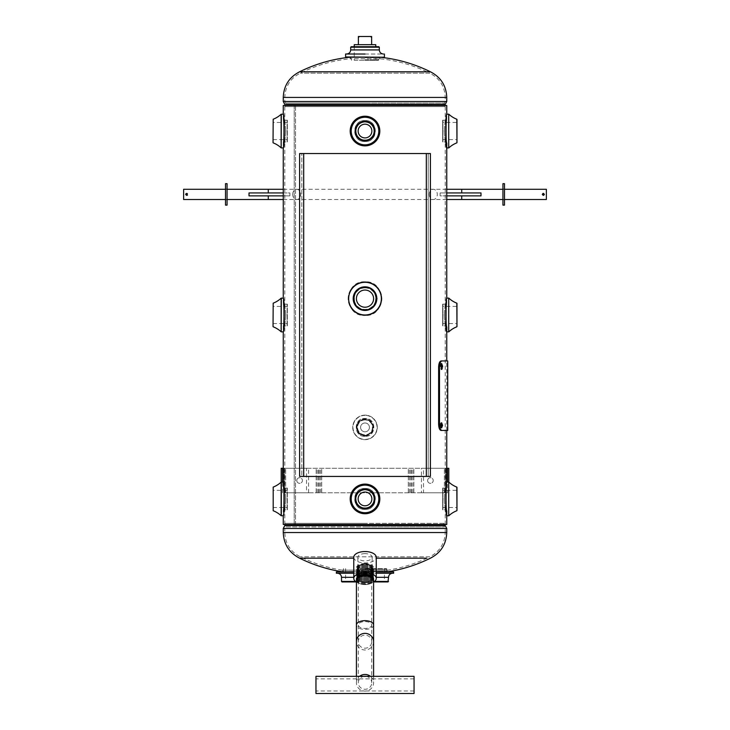 <?xml version="1.0" encoding="UTF-8"?>
<svg xmlns="http://www.w3.org/2000/svg" width="730" height="730" viewBox="0 0 730 730"><rect width="100%" height="100%" fill="white"/><g stroke="black" fill="none" stroke-linecap="round" stroke-linejoin="round"><path stroke-width="0.55" stroke-dasharray="3.65 2.74" d="M365.009 436.321C353.484 436.878 353.475 417.907 365.009 418.454C376.516 417.898 376.561 436.859 365.009 436.321L365.009 436.321C353.293 436.978 353.284 417.806 365.009 418.454C376.698 417.797 376.753 436.951 365.009 436.321M444.315 131.053L445.218 119.054L444.315 131.053L445.218 143.053L444.315 131.053L445.838 131.053L446.76 119.054L445.838 131.053L446.76 143.053L445.838 131.053M444.315 314.986L445.218 302.987L444.315 314.986L445.218 326.985L444.315 314.986L445.838 314.986L446.76 302.987L445.838 314.986L446.76 326.985L445.838 314.986M444.315 498.928L445.218 486.919L444.315 498.918L445.218 510.918L444.315 498.928L445.838 498.918L446.76 486.919L445.838 498.918L446.76 510.918L445.838 498.928M365.009 120.587C351.495 119.948 351.522 142.168 365.009 141.511C378.496 142.158 378.514 119.948 365.009 120.587L365.009 120.587C351.267 119.839 351.303 142.277 365.009 141.511C378.724 142.277 378.733 119.839 365.009 120.587M377.009 298.643L373.495 290.148L365.009 286.635L356.523 290.148L353.01 298.634L356.514 307.12L365.009 310.633L373.486 307.129L377.009 298.643M377.237 298.643L373.614 290.111L365.009 286.635L356.395 290.111L352.782 298.634L356.404 307.157L365.009 310.633L373.605 307.166L377.237 298.643M365.009 488.452C351.495 487.813 351.522 510.033 365.009 509.385C378.496 510.033 378.514 487.822 365.009 488.452L365.009 488.452C351.267 487.704 351.303 510.142 365.009 509.385C378.724 510.142 378.733 487.704 365.009 488.452M285.704 131.053L284.8 119.054L285.704 131.053L284.8 143.053L285.704 131.053L284.18 131.053L283.258 119.054L284.18 131.053L283.258 143.053L284.18 131.053M285.704 314.986L284.8 302.987L285.704 314.986L284.8 326.985L285.704 314.986L284.18 314.986L283.258 302.987L284.18 314.986L283.258 326.985L284.18 314.986M285.704 498.928L284.8 486.919L285.704 498.918L284.8 510.918L285.704 498.928L284.18 498.918L283.258 486.919L284.18 498.918L283.258 510.918L284.18 498.928M446.76 524.468L284.8 524.468L295.541 524.468L295.55 105.503L445.218 105.503L283.258 105.503M442.672 141.793L442.672 120.313L442.672 141.793L446.76 142.04L446.76 147.916C445.4 148.957 445.4 113.141 446.76 114.19L446.76 119.054L445.218 119.054L445.218 105.503M442.672 325.726L442.672 304.246L442.672 325.726L446.76 325.972L446.76 331.849C445.4 332.889 445.4 297.073 446.76 298.123L446.76 302.987L445.218 302.987L445.218 143.053L446.76 143.053M442.672 509.659L442.672 488.178L442.672 509.659L446.76 509.905L446.76 515.782C445.4 516.822 445.4 481.006 446.76 482.055L446.76 486.919L445.218 486.919L445.218 326.985L446.76 326.985M445.218 524.468L445.218 510.918L446.76 510.918M287.346 141.793L287.346 120.313L287.346 141.793L283.258 142.04L283.258 147.916C284.609 148.966 284.618 113.168 283.258 114.19L283.258 119.054L284.8 119.054L284.8 105.503M287.346 325.726L287.346 304.246L287.346 325.726L283.258 325.972L283.258 331.849C284.609 332.898 284.618 297.101 283.258 298.123L283.258 302.987L284.8 302.987L284.8 143.053L283.258 143.053L283.258 147.916M287.346 509.659L287.346 488.178L287.346 509.659L283.258 509.905L283.258 515.782C284.609 516.831 284.618 481.033 283.258 482.055L283.258 486.919L284.8 486.919L284.8 326.985L283.258 326.985L283.258 331.849M284.8 524.468L284.8 510.918L283.258 510.918L283.258 515.782M446.76 430.445L446.76 360.958L441.066 360.958L446.76 360.958L446.76 430.445L441.066 430.445L446.76 430.445M283.258 524.468L294.208 524.468L294.208 105.503M294.217 524.468L294.217 105.503L446.76 105.503M294.208 524.468L295.541 524.468L295.541 105.503L294.217 105.503M446.76 532.535L445.218 532.535C444.762 543.622 439.606 551.716 429.742 556.798L300.276 556.798L429.742 556.798A145.608 145.608 0 0 1 387.995 570.148L342.023 570.148L387.995 570.148L387.995 571.709L342.023 571.709L387.995 571.709M286.333 523.346L445.045 523.346L286.333 523.346L286.333 525.39L365.009 525.39L286.333 525.39L285.567 526.923L365.009 526.923L285.567 526.923L284.8 528.456L365.009 528.456L284.8 528.456L284.8 532.535L365.009 532.535L284.8 532.535C285.257 543.622 290.412 551.716 300.276 556.798A145.608 145.608 0 0 0 342.023 570.148L342.023 571.709M426.868 558.185L376.251 558.185M353.767 558.185L303.142 558.185M365.009 523.346L284.974 523.346L365.009 523.346M345.837 57.214L379.947 57.214L379.947 58.756L350.071 58.756L379.947 58.756A145.608 145.608 0 0 1 429.742 73.173L300.276 73.173L429.742 73.173C439.606 78.256 444.762 86.341 445.218 97.428L446.76 97.428M384.181 57.214L350.071 57.214L350.071 58.756A145.608 145.608 0 0 0 300.276 73.173C290.412 78.256 285.257 86.341 284.8 97.428L365.009 97.428L284.8 97.428L284.8 101.506L365.009 101.506L284.8 101.506L285.567 103.049L365.009 103.049L285.567 103.049L286.333 104.582L365.009 104.582L286.333 104.582L286.333 106.626L445.045 106.626L286.333 106.626M299.61 71.786L426.868 71.786M365.009 106.626L284.974 106.626L365.009 106.626M388.022 581.929L373.815 581.929M365.009 568.633L386.489 568.633L365.009 568.633M393.379 571.709L376.251 571.709M365.009 573.242L336.411 573.242L365.009 573.233A7.829 3.979 180 0 0 357.18 577.184A7.829 3.979 180 0 0 365.009 581.162A8.587 4.362 180 0 0 373.596 576.809A8.587 4.362 180 0 0 365.009 572.448A8.587 4.362 180 0 0 356.423 576.809A8.587 4.362 180 0 0 365.009 581.171A7.829 3.979 180 0 0 372.838 577.184A7.829 3.979 180 0 0 365.009 573.214L393.607 573.242L365.009 573.233M356.204 581.929L341.996 581.929M353.767 571.709L336.639 571.709M365.009 571.709L387.475 571.709L365.009 571.709A7.829 3.979 180 0 0 357.18 575.687A7.829 3.979 180 0 0 365.009 579.666A8.587 4.362 180 0 0 373.596 575.313A8.587 4.362 180 0 0 365.009 570.951A8.587 4.362 180 0 0 356.423 575.313A8.587 4.362 180 0 0 365.009 579.666A7.829 3.979 180 0 0 372.838 575.687A7.829 3.979 180 0 0 365.009 571.709M354.26 60.289L365.009 60.289L354.26 60.289L354.26 46.72L378.824 46.72M365.009 60.289L378.441 60.289L365.009 60.289M345.591 54.029L384.409 54.011M375.758 44.676L354.26 44.676M365.009 56.94L375.758 56.94L365.009 56.94M358.384 44.676L371.634 44.676L358.384 44.676L358.384 36.5L359.37 36.5L358.384 37.485M371.634 37.485L370.648 36.5L371.634 36.5L371.634 44.676M370.648 36.5L359.37 36.5M287.346 488.178L283.258 487.932C283.833 487.248 283.833 510.58 283.258 509.905C283.833 510.589 283.833 487.266 283.258 487.932L283.258 482.055M273.038 490.332L273.038 507.505L273.038 490.332L287.346 490.332L287.346 507.505L287.346 490.332M273.038 507.505L287.346 507.505M273.038 487.33L273.038 510.507M287.346 304.246L283.258 303.999C283.833 303.315 283.833 326.648 283.258 325.972C283.833 326.657 283.833 303.333 283.258 303.999L283.258 298.123M273.038 306.399L273.038 323.572L273.038 306.399L287.346 306.399L287.346 323.572L287.346 306.399M273.038 323.572L287.346 323.572M273.038 303.397L273.038 326.575M287.346 120.313L283.258 120.067C283.833 119.382 283.833 142.715 283.258 142.04C283.833 142.724 283.833 119.401 283.258 120.067L283.258 114.19M273.038 122.467L273.038 139.631L273.038 122.467L287.346 122.467L287.346 139.631L287.346 122.467M273.038 139.631L287.346 139.631M273.038 119.464L273.038 142.642M365.009 309.62A10.986 10.986 0 0 0 375.996 298.634A10.986 10.986 0 0 0 365.009 287.647C350.838 286.963 350.829 310.296 365.009 309.62C379.162 310.305 379.208 286.981 365.009 287.647A10.986 10.986 0 0 0 354.023 298.634A10.986 10.986 0 0 0 365.009 309.62A10.986 10.986 0 0 1 354.023 298.634A10.986 10.986 0 0 1 365.009 287.647M365.009 281.771A16.863 16.863 0 0 1 381.872 298.634A16.863 16.863 0 0 1 365.009 315.497C343.282 316.555 343.219 280.749 365.009 281.771C386.763 280.721 386.772 316.537 365.009 315.497A16.863 16.863 0 0 1 348.146 298.634A16.863 16.863 0 0 1 365.009 281.771A16.863 16.863 0 0 0 348.146 298.634A16.863 16.863 0 0 0 365.009 315.497M365.009 290.047A8.587 8.587 0 0 0 356.423 298.634A8.587 8.587 0 0 0 365.009 307.221A8.587 8.587 0 0 0 373.596 298.634A8.587 8.587 0 0 0 365.009 290.047M442.672 507.505L456.971 507.505L456.971 490.332L442.672 490.332L442.672 507.505L442.672 490.332M442.672 488.178L446.76 487.932C446.185 487.248 446.185 510.58 446.76 509.905C446.185 510.589 446.185 487.266 446.76 487.932L446.76 482.055M442.672 323.572L456.971 323.572L456.971 306.399L442.672 306.399L442.672 323.572L442.672 306.399M442.672 304.246L446.76 303.999C446.185 303.315 446.185 326.648 446.76 325.972C446.185 326.657 446.185 303.333 446.76 303.999L446.76 298.123M442.672 139.631L456.971 139.631L456.971 122.467L442.672 122.467L442.672 139.631L442.672 122.467M442.672 120.313L446.76 120.067C446.185 119.382 446.185 142.715 446.76 142.04C446.185 142.724 446.185 119.401 446.76 120.067L446.76 114.19M365.009 571.581A7.409 3.76 0 0 1 357.6 567.821A7.409 3.76 0 0 1 365.009 564.053A7.409 3.76 0 0 1 372.419 567.821A7.409 3.76 0 0 1 365.009 571.581M365.009 582.139A7.409 3.76 0 0 1 357.6 578.379A7.409 3.76 0 0 1 365.009 574.62A7.409 3.76 0 0 1 372.419 578.379A7.409 3.76 0 0 1 365.009 582.139M365.009 553.623A7.154 3.632 180 0 0 357.855 557.255A7.154 3.632 180 0 0 365.009 560.886A7.154 3.632 180 0 0 372.163 557.255A7.154 3.632 180 0 0 365.009 553.623M365.009 571.453A7.154 3.632 0 0 1 357.855 567.821A7.154 3.632 0 0 1 365.009 564.18A7.154 3.632 0 0 1 372.163 567.821A7.154 3.632 0 0 1 365.009 571.453M356.423 582.065A11.242 5.712 180 0 0 365.009 584.091A11.242 5.712 180 0 0 373.596 582.065M353.767 557.255A11.242 5.712 180 0 0 365.009 562.967A11.242 5.712 180 0 0 376.251 557.255M365.009 492.056A6.871 6.871 0 0 0 358.138 498.918A6.871 6.871 0 0 0 365.009 505.79A6.871 6.871 0 0 0 371.871 498.918A6.871 6.871 0 0 0 365.009 492.056M365.009 489.465A9.454 9.454 0 0 1 374.463 498.918A9.454 9.454 0 0 1 365.009 508.372A9.454 9.454 0 0 1 355.556 498.918A9.454 9.454 0 0 1 365.009 489.465A9.454 9.454 0 0 1 374.463 498.918A9.454 9.454 0 0 1 365.009 508.372A9.454 9.454 0 0 1 355.556 498.918A9.454 9.454 0 0 1 365.009 489.465A9.454 9.454 0 0 1 374.463 498.918A9.454 9.454 0 0 1 365.009 508.372A9.454 9.454 0 0 1 355.556 498.918A9.454 9.454 0 0 1 365.009 489.465M365.009 484.099A14.819 14.819 0 0 1 379.828 498.918A14.819 14.819 0 0 1 365.009 513.737A14.819 14.819 0 0 1 350.19 498.918A14.819 14.819 0 0 1 365.009 484.099A14.819 14.819 0 0 0 350.19 498.918A14.819 14.819 0 0 0 365.009 513.737M365.009 508.627A9.709 9.709 0 0 1 355.3 498.918A9.709 9.709 0 0 1 365.009 489.209A9.709 9.709 0 0 1 374.718 498.918A9.709 9.709 0 0 1 365.009 508.627A9.709 9.709 0 0 0 374.718 498.918A9.709 9.709 0 0 0 365.009 489.209M365.009 124.182A6.871 6.871 0 0 0 358.138 131.053A6.871 6.871 0 0 0 365.009 137.915A6.871 6.871 0 0 0 371.871 131.053A6.871 6.871 0 0 0 365.009 124.182M365.009 121.6A9.454 9.454 0 0 1 374.463 131.053A9.454 9.454 0 0 1 365.009 140.498A9.454 9.454 0 0 1 355.556 131.053A9.454 9.454 0 0 1 365.009 121.6A9.454 9.454 0 0 1 374.463 131.053A9.454 9.454 0 0 1 365.009 140.498A9.454 9.454 0 0 1 355.556 131.053A9.454 9.454 0 0 1 365.009 121.6A9.454 9.454 0 0 1 374.463 131.053A9.454 9.454 0 0 1 365.009 140.498A9.454 9.454 0 0 1 355.556 131.053A9.454 9.454 0 0 1 365.009 121.6M365.009 116.225A14.819 14.819 0 0 1 379.828 131.053A14.819 14.819 0 0 1 365.009 145.872A14.819 14.819 0 0 1 350.19 131.053A14.819 14.819 0 0 1 365.009 116.225A14.819 14.819 0 0 0 350.19 131.053A14.819 14.819 0 0 0 365.009 145.872M365.009 140.762A9.709 9.709 0 0 1 355.3 131.053A9.709 9.709 0 0 1 365.009 121.335A9.709 9.709 0 0 1 374.718 131.053A9.709 9.709 0 0 1 365.009 140.762A9.709 9.709 0 0 0 374.718 131.053A9.709 9.709 0 0 0 365.009 121.335M365.009 422.971A4.417 4.417 0 0 1 369.426 427.388A4.417 4.417 0 0 1 365.009 431.804A4.417 4.417 0 0 1 360.593 427.388A4.417 4.417 0 0 1 365.009 422.971A4.417 4.417 0 0 1 369.426 427.388A4.417 4.417 0 0 1 365.009 431.804A4.417 4.417 0 0 1 360.593 427.388A4.417 4.417 0 0 1 365.009 422.971M365.009 419.467A7.92 7.92 0 0 0 357.089 427.388A7.92 7.92 0 0 0 365.009 435.308A7.92 7.92 0 0 0 372.93 427.388A7.92 7.92 0 0 0 365.009 419.467A7.92 7.92 0 0 0 357.089 427.388A7.92 7.92 0 0 0 365.009 435.308A7.92 7.92 0 0 0 372.93 427.388A7.92 7.92 0 0 0 365.009 419.467A7.92 7.92 0 0 0 357.089 427.388A7.92 7.92 0 0 0 365.009 435.308A7.92 7.92 0 0 0 372.93 427.388A7.92 7.92 0 0 0 365.009 419.467M365.009 415.124A12.264 12.264 0 0 0 352.745 427.388A12.264 12.264 0 0 0 365.009 439.652A12.264 12.264 0 0 0 377.273 427.388A12.264 12.264 0 0 0 365.009 415.124A12.246 12.246 0 0 0 352.763 427.388A12.246 12.246 0 0 0 365.009 439.633A12.246 12.246 0 0 0 377.255 427.388A12.246 12.246 0 0 0 365.009 415.142A12.264 12.264 0 0 0 352.745 427.388A12.264 12.264 0 0 0 365.009 439.652A12.264 12.264 0 0 0 377.273 427.388A12.264 12.264 0 0 0 365.009 415.124A12.264 12.264 0 0 0 352.745 427.388A12.264 12.264 0 0 0 365.009 439.652A12.264 12.264 0 0 0 377.273 427.388A12.264 12.264 0 0 0 365.009 415.124A12.264 12.264 0 0 0 352.745 427.388A12.264 12.264 0 0 0 365.009 439.652A12.264 12.264 0 0 0 377.273 427.388A12.264 12.264 0 0 0 365.009 415.124M365.009 435.564A8.176 8.176 0 0 0 373.185 427.388A8.176 8.176 0 0 0 365.009 419.212A8.176 8.176 0 0 0 356.833 427.388A8.176 8.176 0 0 0 365.009 435.564A8.176 8.176 0 0 0 373.185 427.388A8.176 8.176 0 0 0 365.009 419.212A8.176 8.176 0 0 0 356.833 427.388A8.176 8.176 0 0 0 365.009 435.564A8.176 8.176 0 0 1 356.833 427.388A8.176 8.176 0 0 1 365.009 419.212A8.176 8.176 0 0 0 356.833 427.388A8.176 8.176 0 0 0 365.009 435.564M381.361 298.634A16.352 16.352 0 0 0 365.009 282.282A16.352 16.352 0 0 0 348.657 298.634A16.352 16.352 0 0 0 365.009 314.986A16.352 16.352 0 0 0 381.361 298.634M301.8 476.435L299.61 476.435L301.8 476.435L301.8 153.528L301.8 476.435L303.698 476.435L303.698 153.528L430.408 153.528L430.408 476.435L428.218 476.435L428.218 153.528L430.408 153.528M303.698 476.435L430.408 476.435M299.61 476.435L299.61 153.528L301.8 153.528L299.61 153.528M428.218 476.435L428.218 153.528M303.698 153.528L301.8 153.528M356.423 676.336L356.423 682.769A8.587 8.313 0 0 1 359.58 676.336M370.438 676.336A8.587 8.313 0 0 1 365.009 691.082A8.587 8.313 0 0 1 356.423 682.769M373.596 676.336L373.596 682.769M371.743 567.821A6.734 3.422 0 0 1 365.009 571.243A6.734 3.422 0 0 1 358.275 567.821A6.734 3.422 0 0 1 365.009 564.39A6.734 3.422 0 0 1 371.743 567.821L371.743 625.017A6.734 3.422 0 0 1 365.009 628.439A6.734 3.422 0 0 1 358.275 625.017A6.734 3.422 0 0 1 365.009 621.595A6.734 3.422 0 0 1 371.743 625.017L371.743 641.67A6.734 6.524 0 0 1 365.009 648.194A6.734 6.524 0 0 1 358.275 641.67A6.734 6.524 0 0 1 365.009 635.155A6.734 6.524 0 0 1 371.743 641.67L371.743 682.769A6.734 6.524 0 0 1 365.009 689.293A6.734 6.524 0 0 1 363.932 676.336M358.275 567.821L358.275 682.769M356.423 580.222A8.587 4.362 180 0 0 365.009 584.584A8.587 4.362 180 0 0 373.596 580.222M356.432 580.021A8.587 4.362 180 0 0 365.009 584.183A7.829 3.979 180 0 0 372.364 578.835A7.829 3.979 180 0 0 365.009 576.216A7.829 3.979 180 0 0 357.645 578.835A7.829 3.979 180 0 0 365.009 584.173A8.587 4.362 180 0 0 373.587 580.021M365.009 576.417A8.03 4.079 180 0 0 357.454 579.109A8.03 4.079 180 0 0 365.009 584.575A8.03 4.079 180 0 0 372.565 579.109A8.03 4.079 180 0 0 365.009 576.417M356.459 579.438A8.587 4.362 180 0 0 365.009 583.425A7.829 3.979 180 0 0 372.838 579.438A7.829 3.979 180 0 0 365.009 575.468A7.829 3.979 180 0 0 357.18 579.438A7.829 3.979 180 0 0 365.009 583.416A8.587 4.362 180 0 0 373.559 579.438M365.009 574.711A7.829 3.979 180 0 0 357.18 578.689A7.829 3.979 180 0 0 365.009 582.668A8.587 4.362 180 0 0 373.596 578.315A8.587 4.362 180 0 0 365.009 573.953A8.587 4.362 180 0 0 356.423 578.315A8.587 4.362 180 0 0 365.009 582.677A7.829 3.979 180 0 0 372.838 578.689A7.829 3.979 180 0 0 365.009 574.711M365.009 573.962A7.829 3.979 180 0 0 357.18 577.941A7.829 3.979 180 0 0 365.009 581.919A8.587 4.362 180 0 0 373.596 577.567A8.587 4.362 180 0 0 365.009 573.205A8.587 4.362 180 0 0 356.423 577.567A8.587 4.362 180 0 0 365.009 581.919A7.829 3.979 180 0 0 372.838 577.941A7.829 3.979 180 0 0 365.009 573.962M365.009 572.457A7.829 3.979 180 0 0 357.18 576.435A7.829 3.979 180 0 0 365.009 580.414A7.829 3.979 180 0 0 372.838 576.435A7.829 3.979 180 0 0 365.009 572.457M365.009 571.699A8.587 4.362 180 0 0 356.423 576.061A8.587 4.362 180 0 0 365.009 580.423A8.587 4.362 180 0 0 373.596 576.061A8.587 4.362 180 0 0 365.009 571.699M365.009 570.951A7.829 3.979 180 0 0 357.18 574.93A7.829 3.979 180 0 0 365.009 578.908A7.829 3.979 180 0 0 372.838 574.93A7.829 3.979 180 0 0 365.009 570.951M365.009 570.194A8.587 4.362 180 0 0 356.423 574.556A8.587 4.362 180 0 0 365.009 578.917A8.587 4.362 180 0 0 373.596 574.556A8.587 4.362 180 0 0 365.009 570.194M365.009 570.203A7.829 3.979 180 0 0 357.18 574.182A7.829 3.979 180 0 0 365.009 578.16A8.587 4.362 180 0 0 373.596 573.807A8.587 4.362 180 0 0 365.009 569.446A8.587 4.362 180 0 0 356.423 573.807A8.587 4.362 180 0 0 365.009 578.169A7.829 3.979 180 0 0 372.838 574.182A7.829 3.979 180 0 0 365.009 570.203M365.009 569.455A7.829 3.979 180 0 0 357.18 573.433A7.829 3.979 180 0 0 365.009 577.403A7.829 3.979 180 0 0 372.838 573.433A7.829 3.979 180 0 0 365.009 569.455M365.009 568.697A8.587 4.362 180 0 0 356.423 573.05A8.587 4.362 180 0 0 365.009 577.412A8.587 4.362 180 0 0 373.596 573.05A8.587 4.362 180 0 0 365.009 568.697A7.829 3.979 180 0 0 357.18 572.676A7.829 3.979 180 0 0 365.009 576.654A8.587 4.362 180 0 0 373.596 572.302A8.587 4.362 180 0 0 365.009 567.94A8.587 4.362 180 0 0 356.423 572.302A8.587 4.362 180 0 0 365.009 576.663A7.829 3.979 180 0 0 372.838 572.676A7.829 3.979 180 0 0 365.009 568.697M365.009 567.949A7.829 3.979 180 0 0 357.18 571.928A7.829 3.979 180 0 0 365.009 575.906A8.587 4.362 180 0 0 373.596 571.553A8.587 4.362 180 0 0 365.009 567.192A8.587 4.362 180 0 0 356.423 571.553A8.587 4.362 180 0 0 365.009 575.915A7.829 3.979 180 0 0 372.838 571.928A7.829 3.979 180 0 0 365.009 567.949M365.009 567.201A7.829 3.979 180 0 0 357.18 571.179A7.829 3.979 180 0 0 365.009 575.149A8.587 4.362 180 0 0 373.596 570.796A8.587 4.362 180 0 0 365.009 566.434A8.587 4.362 180 0 0 356.423 570.796A8.587 4.362 180 0 0 365.009 575.158A7.829 3.979 180 0 0 372.838 571.179A7.829 3.979 180 0 0 365.009 567.201M365.009 566.443A7.829 3.979 180 0 0 357.18 570.422A7.829 3.979 180 0 0 365.009 574.4A8.587 4.362 180 0 0 373.596 570.048A8.587 4.362 180 0 0 365.009 565.686A8.587 4.362 180 0 0 356.423 570.048A8.587 4.362 180 0 0 365.009 574.41A7.829 3.979 180 0 0 372.838 570.422A7.829 3.979 180 0 0 365.009 566.443M365.009 565.695A7.829 3.979 180 0 0 357.18 569.674A7.829 3.979 180 0 0 365.009 573.652A8.587 4.362 180 0 0 373.596 569.3A8.587 4.362 180 0 0 365.009 564.938A8.587 4.362 180 0 0 356.423 569.3A8.587 4.362 180 0 0 365.009 573.652A7.829 3.979 180 0 0 372.838 569.674A7.829 3.979 180 0 0 365.009 565.695M365.009 564.947A7.829 3.979 180 0 0 357.18 568.916A7.829 3.979 180 0 0 365.009 572.895A8.587 4.362 180 0 0 373.596 568.542A8.587 4.362 180 0 0 365.009 564.18A8.587 4.362 180 0 0 356.423 568.542A8.587 4.362 180 0 0 365.009 572.904A7.829 3.979 180 0 0 372.838 568.916A7.829 3.979 180 0 0 365.009 564.947M365.009 564.19A7.829 3.979 180 0 0 357.18 568.168A7.829 3.979 180 0 0 365.009 572.147A7.829 3.979 180 0 0 372.838 568.168A7.829 3.979 180 0 0 365.009 564.19M365.009 563.46A8.587 4.362 180 0 0 356.423 567.821A8.587 4.362 180 0 0 365.009 572.174A8.587 4.362 180 0 0 373.596 567.821A8.587 4.362 180 0 0 365.009 563.46M366.077 676.336A6.734 6.524 0 0 1 371.743 682.769M315.962 683.399L315.962 690.981L315.962 683.399M414.056 683.399L414.056 690.981L414.056 683.399M414.056 693.5L414.056 676.336M315.962 693.5L315.962 676.336M542.372 194.791L543.321 193.386M186.679 193.386L185.958 193.687M185.703 194.691L186.679 195.43M187.573 194.91L187.4 193.687M227.066 199.518L225.515 199.518M183.622 199.518L183.622 189.298M227.066 189.298L225.515 189.298M544.343 194.408L543.321 195.43L544.27 194.025M546.378 199.518L546.378 189.298M225.515 205.13L225.515 183.677M227.066 205.13L227.066 183.677M225.515 199.764L225.515 189.043L225.515 199.764L227.066 199.764L227.066 189.043L227.066 199.764M225.515 189.043L227.066 189.043M504.485 199.764L504.485 189.043L504.485 199.764L502.933 199.764L502.933 189.043L502.933 199.764M504.485 189.043L502.933 189.043M504.485 183.677L504.485 205.13M502.933 183.677L502.933 205.13M283.258 192.939L283.258 195.868M283.432 192.939L289.883 192.939L289.883 195.868L283.432 195.868M289.883 195.868L249.003 195.868L249.003 192.939L289.883 192.939M446.76 195.868L446.76 192.939M446.568 195.868L440.117 195.868L440.117 192.939L446.568 192.939M440.117 192.939L480.997 192.939L480.997 195.868L440.117 195.868M427.598 480.523A2.81 2.81 0 0 1 430.408 477.712A2.81 2.81 0 0 1 433.219 480.523A2.81 2.81 0 0 1 430.408 483.342A2.81 2.81 0 0 1 427.598 480.523A2.81 2.81 0 0 1 430.408 477.712A2.81 2.81 0 0 1 433.219 480.523A2.81 2.81 0 0 1 430.408 483.342A2.81 2.81 0 0 1 427.598 480.523M296.8 480.523A2.81 2.81 0 0 1 299.61 477.712A2.81 2.81 0 0 1 302.421 480.523A2.81 2.81 0 0 1 299.61 483.342A2.81 2.81 0 0 1 296.8 480.523A2.81 2.81 0 0 1 299.61 477.712A2.81 2.81 0 0 1 302.421 480.523A2.81 2.81 0 0 1 299.61 483.342A2.81 2.81 0 0 1 296.8 480.523M446.76 468.268L423.519 468.268L423.519 492.786L447.499 492.786L447.499 482.055M308.571 492.786L308.571 468.268L306.5 468.268L306.5 492.786L308.571 492.786L284.143 492.786L445.875 492.786L421.447 492.786L421.447 468.268L423.519 468.268M421.447 492.786L423.519 492.786M308.571 468.268L284.143 468.268L284.143 492.786L284.143 468.268L445.875 468.268L445.875 492.786L445.875 468.268L421.447 468.268M306.5 468.268L283.258 468.268M306.5 492.786L281.214 492.786L281.214 482.074M447.499 492.786L281.214 492.786L281.214 468.268L448.804 468.268L448.804 482.074M441.194 423.081L441.668 425.334L440.756 427.889L439.761 425.334L440.756 427.889L441.194 427.598M442.59 425.334L441.659 427.889L440.655 425.334L441.659 422.779L442.59 425.334L441.668 425.334M442.015 367.09L441.13 369.645L440.163 367.09L441.13 364.535L442.015 367.09L442.946 367.09L442.042 369.645L441.066 367.09L442.042 364.535L442.946 367.09M441.194 363.814L440.756 363.513L439.761 366.068L440.756 368.623L441.194 368.331M447.736 360.958L441.978 360.958C440.528 361.313 439.706 363.357 439.506 367.09L438.62 367.09L438.62 424.312C438.812 428.035 439.624 430.079 441.066 430.445L447.736 430.445M439.506 367.09L439.506 424.312L438.62 424.312M439.506 424.312C439.697 428.035 440.518 430.079 441.978 430.445M441.978 360.958L441.066 360.958C439.633 361.313 438.821 363.357 438.62 367.09M440.756 422.779L439.761 425.334L440.756 422.779L441.659 422.779L440.756 422.779M283.258 528.456L446.76 528.456M284.974 525.235L445.045 525.235M286.324 525.591L443.694 525.591M365.009 526.923L444.451 526.923L365.009 526.923M365.009 525.39L443.685 525.39L365.009 525.39M443.685 523.346L443.685 525.39L445.218 528.456L445.218 532.535L283.258 532.535M446.76 101.506L283.258 101.506M445.045 104.737L284.974 104.737M443.694 104.381L286.324 104.381M365.009 103.049L444.451 103.049L365.009 103.049M365.009 104.582L443.685 104.582L365.009 104.582M283.258 97.428L445.218 97.428L445.218 101.506L443.685 104.582L443.685 106.626M365.009 569.126L386.982 569.126L365.009 569.126M365.009 571.216L386.982 571.216L365.009 571.216M393.616 571.955L376.251 571.955M353.767 577.33L341.503 577.33M388.515 581.436L374.499 581.436M388.515 577.33L376.251 577.33M355.51 581.436L341.503 581.436M353.767 571.955L336.393 571.955M365.009 59.796L378.934 59.796L365.009 59.796M365.009 57.706L378.934 57.706L365.009 57.706M345.591 56.967L384.427 56.967M365.009 54.029L384.427 54.029M350.701 49.923L379.317 49.923M350.701 47.213L379.317 47.213M287.1 509.905L287.1 487.932L287.1 509.905M273.193 510.735L273.193 487.102M281.141 482.119L281.141 515.718M281.315 515.782L281.315 482.055M287.1 325.972L287.1 303.999L287.1 325.972M273.193 326.803L273.193 303.169M281.141 298.187L281.141 331.785M281.315 331.849L281.315 298.123M287.1 142.04L287.1 120.067L287.1 142.04M273.193 142.87L273.193 119.236M281.141 114.254L281.141 147.852M281.315 147.916L281.315 114.19M365.009 287.894A10.74 10.74 0 0 1 375.749 298.634A10.74 10.74 0 0 1 365.009 309.374A10.74 10.74 0 0 1 354.269 298.634A10.74 10.74 0 0 1 365.009 287.894M365.009 315.433A16.799 16.799 0 0 0 381.808 298.634A16.799 16.799 0 0 0 365.009 281.835A16.799 16.799 0 0 0 348.21 298.634A16.799 16.799 0 0 0 365.009 315.433M456.816 487.102L456.816 510.735M442.918 509.905L442.918 487.932L442.918 509.905M448.704 482.055L448.704 515.782M448.868 515.718L448.868 482.119M456.816 303.169L456.816 326.803M442.918 325.972L442.918 303.999L442.918 325.972M448.704 298.123L448.704 331.849M448.868 331.785L448.868 298.187M456.816 119.236L456.816 142.87M442.918 142.04L442.918 120.067L442.918 142.04M448.704 114.19L448.704 147.916M448.868 147.852L448.868 114.254M365.009 489.958A8.961 8.961 0 0 1 373.97 498.918A8.961 8.961 0 0 1 365.009 507.879A8.961 8.961 0 0 1 356.048 498.918A8.961 8.961 0 0 1 365.009 489.958M365.009 508.856A9.937 9.937 0 0 1 355.072 498.918A9.937 9.937 0 0 1 365.009 488.981A9.937 9.937 0 0 1 374.946 498.918A9.937 9.937 0 0 1 365.009 508.856M365.009 484.346A14.573 14.573 0 0 1 379.582 498.918A14.573 14.573 0 0 1 365.009 513.491A14.573 14.573 0 0 1 350.437 498.918A14.573 14.573 0 0 1 365.009 484.346M365.009 122.093A8.961 8.961 0 0 1 373.97 131.053A8.961 8.961 0 0 1 365.009 140.014A8.961 8.961 0 0 1 356.048 131.053A8.961 8.961 0 0 1 365.009 122.093M365.009 140.99A9.937 9.937 0 0 1 355.072 131.053A9.937 9.937 0 0 1 365.009 121.107A9.937 9.937 0 0 1 374.946 131.053A9.937 9.937 0 0 1 365.009 140.99M365.009 116.471A14.573 14.573 0 0 1 379.582 131.053A14.573 14.573 0 0 1 365.009 145.626A14.573 14.573 0 0 1 350.437 131.053A14.573 14.573 0 0 1 365.009 116.471M365.009 419.96A7.428 7.428 0 0 0 357.581 427.388A7.428 7.428 0 0 0 365.009 434.815A7.428 7.428 0 0 0 372.437 427.388A7.428 7.428 0 0 0 365.009 419.96M365.009 435.801A8.413 8.413 0 0 0 373.422 427.388A8.413 8.413 0 0 0 365.009 418.974A8.413 8.413 0 0 0 356.596 427.388A8.413 8.413 0 0 0 365.009 435.801M365.009 415.37A12.018 12.018 0 0 0 352.991 427.388A12.018 12.018 0 0 0 365.009 439.405A12.018 12.018 0 0 0 377.027 427.388A12.018 12.018 0 0 0 365.009 415.37M365.009 419.704A7.683 7.683 0 0 0 357.326 427.388A7.683 7.683 0 0 0 365.009 435.071A7.683 7.683 0 0 0 372.692 427.388A7.683 7.683 0 0 0 365.009 419.704M426.32 476.435L426.32 153.528M373.596 641.67A8.587 8.313 0 0 1 365.009 649.983A8.587 8.313 0 0 1 356.423 641.67M373.596 625.017A8.587 4.362 0 0 1 365.009 629.379A8.587 4.362 0 0 1 356.423 625.017M268.266 192.939L268.266 189.298M292.693 194.408A5.11 4.015 90 0 1 296.709 189.298A5.11 4.015 90 0 1 300.733 194.408A5.11 4.015 90 0 1 296.709 199.518A5.11 4.015 90 0 1 292.693 194.408M429.267 194.408A5.11 4.015 90 0 0 433.291 199.518A5.11 4.015 90 0 0 437.306 194.408A5.11 4.015 90 0 0 433.291 189.298A5.11 4.015 90 0 0 429.267 194.408M461.734 192.939L461.734 189.298M268.266 199.518L268.266 195.868M461.734 199.518L461.734 195.868M445.428 492.786L445.428 468.268M444.351 492.786L444.351 468.268L444.351 492.786M413.855 492.786L413.855 468.268L413.855 492.786M412.779 492.786L412.779 468.268M411.474 492.786L411.474 468.268M408.326 492.786L408.326 468.268L408.326 492.786M321.693 492.786L321.693 468.268L321.693 492.786M318.545 492.786L318.545 468.268M317.24 492.786L317.24 468.268M316.163 492.786L316.163 468.268L316.163 492.786M285.667 492.786L285.667 468.268L285.667 492.786M284.59 492.786L284.59 468.268M282.519 492.786L282.519 482.055M319.302 492.786L319.302 468.268M320.616 492.786L320.616 468.268M409.402 492.786L409.402 468.268M410.707 492.786L410.707 468.268M440.655 425.334L439.761 425.334M440.655 366.068L439.761 366.068M445.045 523.346L445.045 524.468M284.974 523.346L284.974 524.468M445.045 106.626L445.045 105.503M284.974 106.626L284.974 105.503M345.591 568.633L345.591 581.929M386.982 571.216L386.489 568.633M343.036 571.216L343.529 568.633M384.427 568.633L384.427 581.929M379.418 57.214L378.441 60.289M351.577 60.289L350.592 57.214M375.758 60.289L375.758 56.94M354.26 46.72L354.26 56.94M357.6 578.379L357.6 567.821M357.855 567.821L357.855 557.255M372.163 567.821L372.163 557.255M372.419 578.379L372.419 567.821M414.056 678.854L315.962 678.854M414.056 690.981L315.962 690.981M283.258 189.298L446.76 189.298M283.258 199.518L446.76 199.518M502.933 199.518L504.485 199.518M502.933 189.298L504.485 189.298M440.756 427.889L441.659 427.889L440.756 427.889M441.13 369.645L442.042 369.645M440.756 368.623L441.659 368.623M440.756 363.513L441.659 363.513M441.13 364.535L442.042 364.535"/><path stroke-width="1.09" d="M446.76 510.918L446.76 524.468L283.258 524.468L283.258 515.782L281.141 515.718A24.993 24.993 0 0 0 273.193 510.735L273.193 487.102L273.193 510.735M448.704 482.055L448.704 515.782L448.704 482.055L446.76 482.055L446.76 430.445M446.76 360.958L446.76 326.985M448.704 298.123L448.704 331.849L448.704 298.123L446.76 298.123L446.76 143.053M448.704 114.19L448.704 147.916L448.704 114.19L446.76 114.19L446.76 105.503L283.258 105.503L283.258 114.19C284.618 113.141 284.618 148.957 283.258 147.916L283.258 298.123C284.618 297.073 284.618 332.889 283.258 331.849L283.258 482.055C284.618 481.006 284.618 516.822 283.258 515.782M376.251 558.185L426.868 558.185M342.023 571.709A147.15 147.15 0 0 1 299.61 558.185L353.767 558.185M303.142 558.185L299.61 558.185C289.19 552.802 283.742 544.252 283.258 532.535L446.76 532.535L446.76 528.456L283.258 528.456L284.782 525.591L286.324 525.591M387.995 571.709A147.15 147.15 0 0 0 430.408 558.185C440.82 552.802 446.276 544.252 446.76 532.535M299.61 71.786A147.15 147.15 0 0 1 350.071 57.214L379.947 57.214A147.15 147.15 0 0 1 430.408 71.786L299.61 71.786C289.19 77.17 283.742 85.72 283.258 97.428L283.258 101.506L446.76 101.506L446.76 97.428L283.258 97.428M426.868 71.786L430.408 71.786C440.82 77.17 446.276 85.72 446.76 97.428M376.251 571.709L393.616 571.955L376.251 571.955M393.616 573.233L376.251 573.233L393.607 573.242L393.616 571.955M373.815 581.929L388.022 581.929L388.515 577.33C388.752 574.848 390.112 573.488 392.594 573.242M355.51 581.436L341.503 581.436L341.996 581.929L356.204 581.929M336.411 573.242L353.767 573.242L336.411 573.242L336.393 571.955L353.767 571.955M336.393 571.955L353.767 571.709M384.181 57.214L345.591 56.967L384.181 57.214M365.009 54.029L345.609 54.011L345.591 56.967M351.194 46.72L350.701 47.213L379.317 47.213L378.824 46.72L351.194 46.72L354.26 46.72L354.26 44.676L375.758 44.676L375.758 46.72M358.384 37.485L359.37 36.5L358.384 36.5L358.384 44.676M359.37 36.5L370.648 36.5L371.634 37.485L371.634 44.676M371.634 37.485L371.634 36.5L370.648 36.5M283.258 482.055L281.141 482.119A24.993 24.993 0 0 1 273.193 487.102M273.038 326.575L273.193 303.169L273.038 326.575M283.258 298.123L281.141 298.187A24.993 24.993 0 0 1 273.193 303.169M281.315 298.123L281.141 331.785A24.993 24.993 0 0 0 273.193 326.803M281.315 331.849L283.258 331.849M273.038 142.642L273.193 119.236L273.038 142.642M283.258 114.19L281.141 114.254A24.993 24.993 0 0 1 273.193 119.236M281.315 114.19L281.141 147.852A24.993 24.993 0 0 0 273.193 142.87M281.315 147.916L283.258 147.916M365.009 307.221A8.587 8.587 0 0 1 356.423 298.634A8.587 8.587 0 0 1 365.009 290.047A8.587 8.587 0 0 1 373.596 298.634A8.587 8.587 0 0 1 365.009 307.221M456.971 487.33L456.971 510.507L456.816 487.102A24.993 24.993 0 0 1 448.868 482.119M456.971 510.507L456.816 487.102M448.704 515.782L446.76 515.782C445.4 516.831 445.4 481.033 446.76 482.055M448.868 515.718A24.993 24.993 0 0 1 456.816 510.735M456.971 490.332L456.971 507.505M456.971 303.397L456.971 326.575L456.816 303.169A24.993 24.993 0 0 1 448.868 298.187M456.971 326.575L456.816 303.169M448.704 331.849L446.76 331.849C445.4 332.898 445.4 297.101 446.76 298.123M448.868 331.785A24.993 24.993 0 0 1 456.816 326.803M456.971 306.399L456.971 323.572M456.971 119.464L456.971 142.642L456.816 119.236A24.993 24.993 0 0 1 448.868 114.254M456.971 142.642L456.816 119.236M448.704 147.916L446.76 147.916C445.4 148.966 445.4 113.168 446.76 114.19M448.868 147.852A24.993 24.993 0 0 1 456.816 142.87M456.971 122.467L456.971 139.631M373.596 582.065A11.242 5.712 180 0 0 376.251 578.379A11.242 5.712 180 0 0 365.009 572.667A11.242 5.712 180 0 0 353.767 578.379A11.242 5.712 180 0 0 356.423 582.065M376.251 578.379L376.251 557.255A11.242 5.712 180 0 0 365.009 551.542A11.242 5.712 180 0 0 353.767 557.255L353.767 578.379M365.009 492.056A6.871 6.871 0 0 0 358.138 498.918A6.871 6.871 0 0 0 365.009 505.79A6.871 6.871 0 0 0 371.871 498.918A6.871 6.871 0 0 0 365.009 492.056M365.009 484.099A14.819 14.819 0 0 1 379.828 498.918A14.819 14.819 0 0 1 365.009 513.737A14.819 14.819 0 0 1 350.19 498.918A14.819 14.819 0 0 1 365.009 484.099A14.819 14.819 0 0 1 379.828 498.918A14.819 14.819 0 0 1 365.009 513.737A14.801 14.801 0 0 1 350.199 498.918A14.801 14.801 0 0 1 365.009 484.118A14.801 14.801 0 0 1 379.81 498.918A14.801 14.801 0 0 1 365.009 513.719M365.009 489.209A9.709 9.709 0 0 1 374.718 498.918A9.709 9.709 0 0 1 365.009 508.627A9.709 9.709 0 0 1 355.3 498.918A9.709 9.709 0 0 1 365.009 489.209A9.709 9.709 0 0 1 374.718 498.918A9.709 9.709 0 0 1 365.009 508.627M365.009 124.182A6.871 6.871 0 0 0 358.138 131.053A6.871 6.871 0 0 0 365.009 137.915A6.871 6.871 0 0 0 371.871 131.053A6.871 6.871 0 0 0 365.009 124.182M365.009 116.225A14.819 14.819 0 0 1 379.828 131.053A14.819 14.819 0 0 1 365.009 145.872A14.819 14.819 0 0 1 350.19 131.053A14.819 14.819 0 0 1 365.009 116.225A14.819 14.819 0 0 1 379.828 131.053A14.819 14.819 0 0 1 365.009 145.872A14.801 14.801 0 0 1 350.199 131.053A14.801 14.801 0 0 1 365.009 116.243A14.801 14.801 0 0 1 379.81 131.053A14.801 14.801 0 0 1 365.009 145.854M365.009 121.335A9.709 9.709 0 0 1 374.718 131.053A9.709 9.709 0 0 1 365.009 140.762A9.709 9.709 0 0 1 355.3 131.053A9.709 9.709 0 0 1 365.009 121.335A9.709 9.709 0 0 1 374.718 131.053A9.709 9.709 0 0 1 365.009 140.762M381.361 298.634A16.352 16.352 0 0 0 365.009 282.282A16.352 16.352 0 0 0 348.657 298.634A16.352 16.352 0 0 0 365.009 314.986A16.352 16.352 0 0 0 381.361 298.634M303.698 153.528L299.61 153.528L299.61 476.435L303.698 476.435L303.698 153.528L430.408 153.528L430.408 476.435L426.32 476.435L426.32 153.528M303.698 476.435L426.32 476.435M373.596 676.336L373.596 641.67A8.587 8.313 0 0 0 365.009 633.366A8.587 8.313 0 0 0 356.423 641.67L356.423 676.336M359.58 676.336A8.587 8.313 0 0 1 370.438 676.336M365.009 575.861A8.587 4.362 180 0 0 356.423 580.222L356.423 625.017A8.587 4.362 0 0 1 365.009 620.664A8.587 4.362 0 0 1 373.596 625.017L373.596 580.222A8.587 4.362 180 0 0 365.009 575.861M373.587 580.021A8.587 4.362 180 0 0 365.009 575.459A8.587 4.362 180 0 0 356.432 580.021M373.559 579.438A8.587 4.362 180 0 0 365.009 574.702A8.587 4.362 180 0 0 356.459 579.438M363.932 676.336A6.734 6.524 0 0 1 366.077 676.336M414.056 687.058L414.056 693.5L315.962 693.5L315.962 676.336L414.056 676.336L414.056 687.058M542.974 193.441L542.299 194.408L543.722 193.468M543.321 195.43L544.343 194.408L543.321 193.386L544.343 194.408L543.321 195.43L542.299 194.408L543.321 195.43L544.324 194.591M185.958 193.687L185.703 194.691M186.679 195.43L186.679 193.386L186.679 195.43L187.4 195.129M187.4 193.687L186.679 193.386M268.266 195.868L268.266 199.518L227.066 199.518M225.515 199.518L183.622 199.518L183.622 189.298L225.515 189.298M268.266 192.939L268.266 189.298L227.066 189.298M504.485 189.298L546.378 189.298L546.378 199.518L504.485 199.518M225.515 183.677L227.066 183.677L227.066 205.13L225.515 205.13L225.515 183.677M504.485 205.13L504.485 183.677L502.933 183.677L502.933 205.13L504.485 205.13M283.258 195.868L249.003 195.868L249.003 192.939L283.258 192.939M446.76 192.939L480.997 192.939L480.997 195.868L446.76 195.868M448.804 482.074L448.804 468.268L446.76 468.268M283.258 468.268L281.214 468.268L281.214 482.074M441.194 427.598L441.668 425.334L441.194 423.081M440.655 425.334L441.659 427.889L442.59 425.334L441.659 422.779L440.655 425.334M441.194 368.331L441.668 366.068L441.194 363.814M440.655 366.068L441.659 368.623L442.59 366.068L441.659 363.513L440.655 366.068M447.736 430.445L441.066 430.445C439.633 430.098 438.821 428.054 438.62 424.312L438.62 367.09C438.812 363.367 439.624 361.323 441.066 360.958L447.736 360.958L447.736 430.445M441.978 430.445C440.528 430.098 439.706 428.054 439.506 424.312L438.62 424.312M439.506 424.312L439.506 367.09L438.62 367.09M439.506 367.09C439.697 363.367 440.518 361.323 441.978 360.958M445.045 524.468L445.045 525.235L284.782 525.591L445.227 525.591L446.76 528.456M443.694 525.591L445.045 525.235M284.974 105.503L284.974 104.737L443.694 104.381M286.324 104.381L445.227 104.381L446.76 101.506M341.503 581.436L341.503 577.33L353.767 577.33M374.499 581.436L388.515 581.436M376.251 577.33L388.515 577.33M379.317 47.213L379.317 49.923L350.701 49.923C350.464 52.405 349.095 53.764 346.613 54.011M281.315 482.055L281.315 515.782M281.141 515.718L281.141 482.119M281.141 331.785L281.141 298.187M281.141 147.852L281.141 114.254M365.009 310.223A11.589 11.589 0 0 0 376.598 298.634A11.589 11.589 0 0 0 365.009 287.045A11.589 11.589 0 0 0 353.42 298.634A11.589 11.589 0 0 0 365.009 310.223M365.009 286.817A11.817 11.817 0 0 1 376.826 298.634A11.817 11.817 0 0 1 365.009 310.451A11.817 11.817 0 0 1 353.192 298.634A11.817 11.817 0 0 1 365.009 286.817M365.009 512.716A13.797 13.797 0 0 1 351.212 498.918A13.797 13.797 0 0 1 365.009 485.121A13.797 13.797 0 0 1 378.806 498.918A13.797 13.797 0 0 1 365.009 512.716M365.009 489.702A9.225 9.225 0 0 1 374.225 498.918A9.225 9.225 0 0 1 365.009 508.144A9.225 9.225 0 0 1 355.784 498.918A9.225 9.225 0 0 1 365.009 489.702M365.009 144.85A13.797 13.797 0 0 1 351.212 131.053A13.797 13.797 0 0 1 365.009 117.247A13.797 13.797 0 0 1 378.806 131.053A13.797 13.797 0 0 1 365.009 144.85M365.009 121.828A9.225 9.225 0 0 1 374.225 131.053A9.225 9.225 0 0 1 365.009 140.269A9.225 9.225 0 0 1 355.784 131.053A9.225 9.225 0 0 1 365.009 121.828M446.76 189.298L461.734 189.298L461.734 192.939M461.734 195.868L461.734 199.518L502.933 199.518M447.499 482.055L447.499 468.268M282.519 482.055L282.519 468.268M284.974 524.468L284.974 525.235M283.258 532.535L283.258 528.456M445.045 105.503L445.045 104.737M284.974 104.737L283.258 101.506M343.036 571.216L342.543 571.709M341.503 577.33C341.266 574.848 339.897 573.488 337.415 573.242M386.982 571.216L387.475 571.709M384.427 54.029L384.427 56.967M350.701 47.213L350.701 49.923M379.317 49.923C379.554 52.405 380.923 53.764 383.405 54.011M373.596 641.67L373.596 625.017M356.423 641.67L356.423 625.017M268.266 189.298L283.258 189.298M461.734 189.298L502.933 189.298M446.76 199.518L461.734 199.518M268.266 199.518L283.258 199.518"/></g></svg>

